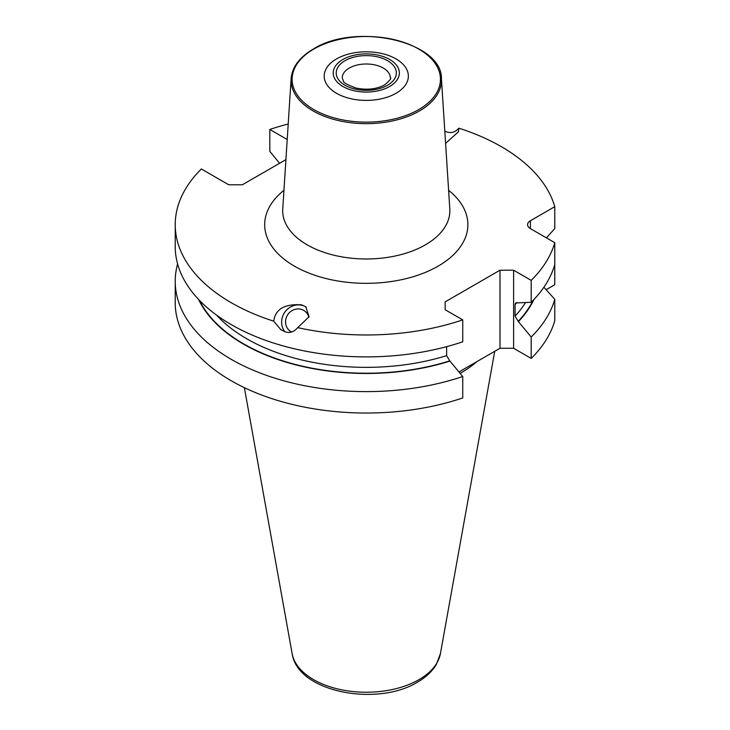 <?xml version="1.0" encoding="UTF-8"?>
<svg xmlns="http://www.w3.org/2000/svg" width="730" height="730" viewBox="0 0 730 730"><rect width="100%" height="100%" fill="white"/><g stroke="black" fill="none" stroke-linecap="round" stroke-linejoin="round"><path stroke-width="1.09" d="M389.665 86.478A33.069 19.09 0 0 0 389.665 59.477A33.069 19.09 0 0 0 342.899 59.477A33.069 19.09 0 0 0 342.899 86.478A33.069 19.09 0 0 0 389.665 86.478M336.521 58.92A42.084 24.3 180 0 1 396.043 58.92A42.084 24.3 180 0 1 396.043 93.285A42.084 24.3 0 0 1 336.521 93.285A42.084 24.3 0 0 1 336.521 58.92M287.209 139.503L269.817 129.465A191.05 110.303 0 0 1 288.204 124M445.601 143.39L458.404 131.802L458.832 128.179A191.05 110.303 0 0 1 554.773 206.672L530.391 220.743A9.618 5.557 180 0 0 527.58 224.676A9.618 5.557 180 0 0 530.391 228.6L554.773 242.679A191.05 110.303 0 0 1 531.194 280.366L513.601 270.209L499.995 270.209L445.145 301.873L445.145 309.73L445.145 301.873M285.923 159.633L242.342 184.781L228.736 184.781L201.37 168.977A191.05 110.303 0 0 0 175.227 224.676A191.05 110.303 0 0 0 273.723 321.173C275.338 309.155 284.609 303.716 301.526 304.839L305.76 306.746L309.091 316.738L297.74 327.633A191.05 110.303 0 0 0 462.747 319.886L445.145 309.73M269.817 129.465L269.817 151.375L279.581 163.292M554.773 320.735A191.05 110.303 180 0 1 531.194 358.421L531.194 337.005A191.05 110.303 180 0 0 554.773 299.309L554.773 320.735M516.968 302.494A169.105 97.638 180 0 1 515.079 304.565L515.608 302.959L531.194 302.284A191.05 110.303 0 0 0 554.773 264.588L554.773 242.679M531.194 302.284L531.194 280.366M175.227 281.305A191.05 110.303 180 0 0 271.222 376.99A191.05 110.303 180 0 0 462.747 376.525L462.747 397.941A191.05 110.303 180 0 1 271.222 398.416A191.05 110.303 180 0 1 175.227 302.731L175.227 281.305A191.05 110.303 180 0 1 177.609 263.95M546.14 289.71L554.773 284.727L554.773 264.588M297.74 327.633C294.062 331.876 289.993 333.309 285.54 331.931L280.831 329.695L273.723 321.173M175.227 224.676L175.227 246.585A191.05 110.303 0 0 0 271.222 342.27A191.05 110.303 0 0 0 462.747 341.795L462.747 319.886M444.816 131.218L447.025 131.993C451.469 133.389 455.401 132.121 458.832 128.179M546.432 237.861L554.773 228.581L554.773 206.672M513.601 270.209L513.601 348.265L531.194 358.421M515.079 304.565L515.079 316.108L518.181 321.337L531.194 337.005M499.995 270.209L499.995 348.265L513.601 348.265M499.995 348.265L458.997 371.935M462.747 376.525L449.735 360.857L446.632 355.629A169.105 97.638 180 0 1 216.564 315.104M446.632 346.659L446.632 355.629M543.886 287.237L554.773 299.309M518.501 321.519A173.749 100.311 0 0 0 533.949 299.464M198.615 299.464A173.749 100.311 0 0 0 450.054 361.04M477.356 361.332A133.636 77.152 180 0 1 460.776 372.993A133.636 77.152 180 0 1 460.155 373.349M291.535 331.995A12.419 11.561 -55.2 0 1 290.321 331.265A12.419 11.561 -55.2 0 1 286.881 316.19A12.419 11.561 -55.2 0 1 301.107 309.31A12.419 11.561 124.8 0 1 304.474 310.87A12.419 11.561 124.8 0 1 308.881 317.313M284.873 331.73A16.535 15.403 -55.2 0 1 284.536 312.595A16.535 15.403 -55.2 0 1 302.339 305.405A16.535 15.403 124.8 0 1 306.244 307.102M342.233 77.882A24.053 13.888 180 0 1 349.278 68.063A24.053 13.888 0 0 1 375.485 65.052A24.053 13.888 0 0 1 390.331 77.882C391.718 78.128 389.793 80.483 384.537 84.945C376.379 89.252 366.825 90.264 355.884 88.001C347.224 84.753 343.082 82.444 343.438 81.085L342.233 77.882M387.539 85.246A30.067 17.356 0 0 0 387.539 60.699A30.067 17.356 0 0 0 345.025 60.699A30.067 17.356 0 0 0 345.025 85.246A30.067 17.356 0 0 0 387.539 85.246M313.845 49.038A74.159 42.815 0 0 0 313.845 109.591A74.159 42.815 0 0 0 418.719 109.591A74.159 42.815 180 0 0 418.719 49.038A74.159 42.815 180 0 0 313.845 49.038M441.44 78.63A75.208 43.426 180 0 1 419.467 110.942A75.208 43.426 0 0 1 336.22 120.039A75.208 43.426 0 0 1 291.124 78.63L282.747 208.926A83.585 48.262 0 0 0 332.871 254.952A83.585 48.262 0 0 0 425.389 244.842A83.585 48.262 180 0 0 449.808 208.926L441.44 78.63C442.197 41.491 355.638 22.028 313.343 49.029C299.565 57.168 292.155 67.032 291.124 78.63M448.612 190.302A101.598 58.655 180 0 1 438.119 266.149A101.598 58.655 0 0 1 300.386 269.324A101.598 58.655 0 0 1 283.952 190.302M533.037 300.413A173.32 100.065 180 0 1 518.181 321.337M449.735 360.857A173.32 100.065 180 0 1 199.518 300.413M525.472 302.658A169.105 97.638 180 0 1 515.079 316.108M530.391 228.6L530.391 220.743M292.146 653.642C297.438 692.204 377.127 707.078 417.542 682.112C425.827 677.358 432.06 671.536 436.248 664.647L440.418 653.642A74.533 43.033 180 0 1 418.983 679.63A74.533 43.033 180 0 1 341.348 689.759A74.533 43.033 180 0 1 292.146 653.642L244.368 387.657M440.418 653.642L494.73 351.303"/></g></svg>

